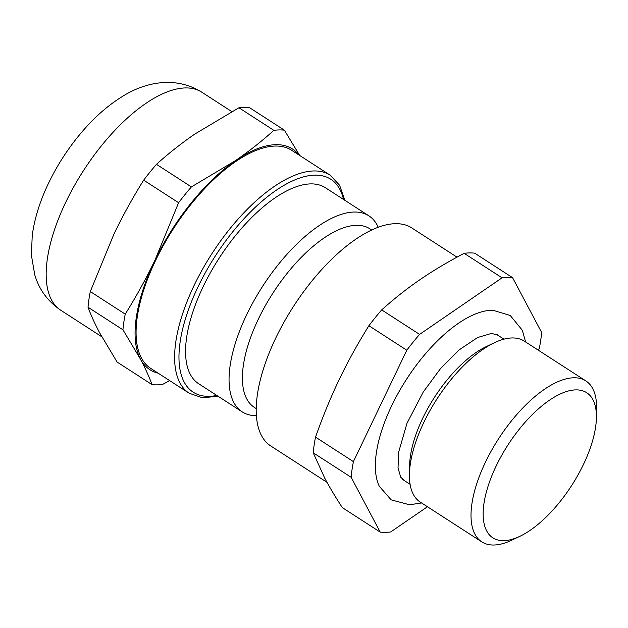 <?xml version="1.0" encoding="UTF-8"?>
<svg xmlns="http://www.w3.org/2000/svg" width="628" height="628" viewBox="0 0 628 628"><rect width="100%" height="100%" fill="white"/><g stroke="black" fill="none" stroke-linecap="round" stroke-linejoin="round"><path stroke-width="0.94" d="M378.221 227.234A116.698 50.994 122.9 0 0 368.887 215.836L325.375 187.717A116.698 50.994 122.9 0 0 310.829 183.886A116.698 50.994 122.9 0 0 210.67 272.214A116.698 50.994 122.9 0 0 198.684 383.739L242.196 411.858A116.698 50.994 122.9 0 0 256.42 415.689M344.819 200.285L339.63 185.291L330.171 175.173L291.643 150.273A129.839 56.732 122.9 0 0 155.666 260.337A129.839 56.732 122.9 0 0 150.689 368.361L189.216 393.261L202.326 397.728L218.128 396.307M158.06 373.126A131.385 57.407 -57.1 0 1 140.452 359.13C145.296 368.314 149.15 376.816 152.023 384.619A146.065 63.821 122.9 0 0 162.526 384.454L169.678 380.631M152.023 384.619L117.098 362.05L99.585 332.714C94.742 323.522 90.879 315.021 88.014 307.218L122.939 329.794L140.452 359.13A131.385 57.407 -57.1 0 1 154.888 260.353A131.385 57.407 -57.1 0 1 235.594 160.54A131.385 57.407 -57.1 0 1 299.014 155.037M125.223 314.133L90.299 291.557L114.013 233.938C123.041 215.231 132.924 197.302 143.679 180.157L178.603 202.726L154.888 260.353C145.861 279.06 135.978 296.981 125.223 314.133A146.065 63.821 122.9 0 0 122.939 329.794M191.399 186.909L156.474 164.332C168.155 153.742 180.911 143.671 194.727 134.125L238.93 107.765L273.855 130.334C262.174 140.923 249.418 150.995 235.594 160.54L191.399 186.909A146.065 63.821 122.9 0 0 178.603 202.726M299.697 155.477L284.366 130.169A146.065 63.821 122.9 0 0 273.855 130.334M284.366 130.169L249.442 107.6A146.065 63.821 -57.1 0 0 238.93 107.765M143.679 180.157A146.065 63.821 -57.1 0 1 156.474 164.332M88.014 307.218A146.065 63.821 -57.1 0 1 90.299 291.557M421.592 502.957L409.535 504.771L391.15 499.849L379.312 486.284A108.401 47.367 -57.1 0 1 406.606 379.171A108.401 47.367 -57.1 0 1 493.059 310.287L510.289 315.515L522.323 330.257L525.628 341.985M457.003 257.15L411.772 227.917A129.839 56.732 122.9 0 0 293.653 306.166A129.839 56.732 122.9 0 0 270.817 446.006L326.984 482.304M380.215 532.104L342.323 507.612C335.219 496.693 329.378 486.912 324.809 478.277L313.239 452.788L351.131 477.28L380.215 532.104A146.065 63.821 122.9 0 0 390.726 531.94L427.448 506.749M315.523 437.127C322.902 416.27 330.807 397.061 339.238 379.5C347.645 361.924 357.528 343.995 368.903 325.72L406.795 350.212L353.423 461.619L315.523 437.127A146.065 63.821 122.9 0 0 313.239 452.788M538.361 350.22L539.358 348.148A146.065 63.821 122.9 0 0 541.642 332.487L512.558 277.654L474.666 253.163A146.065 63.821 122.9 0 0 464.155 253.327L502.055 277.819L419.59 334.394L381.698 309.902C394.18 298.677 406.936 288.605 419.951 279.696C432.943 270.762 447.678 261.97 464.155 253.327M381.698 309.902A146.065 63.821 122.9 0 0 368.903 325.72M512.558 277.654A146.065 63.821 122.9 0 0 502.055 277.819M419.59 334.394A146.065 63.821 122.9 0 0 406.795 350.212M353.423 461.619A146.065 63.821 122.9 0 0 351.131 477.28M503.68 540.661A86.405 37.751 122.9 0 0 519.913 536.288A86.405 37.751 122.9 0 0 596.404 417.95A86.405 37.751 122.9 0 0 516.31 433.014A86.405 37.751 122.9 0 0 503.68 540.661M596.404 417.95L596.6 408.922A95.833 41.872 122.9 0 0 585.846 380.906A95.833 41.872 122.9 0 0 498.656 438.666A95.833 41.872 122.9 0 0 481.809 541.878A95.833 41.872 122.9 0 0 493.757 545.025A95.833 41.872 122.9 0 0 511.765 540.182L519.913 536.288M368.887 215.836A116.698 50.994 122.9 0 0 262.716 286.172A116.698 50.994 122.9 0 0 242.196 411.858M371.682 229.981L369.829 228.78A106.344 46.464 122.9 0 0 273.078 292.868A106.344 46.464 122.9 0 0 254.379 407.407L256.24 408.608M585.846 380.906L524.231 341.09A95.833 41.872 122.9 0 0 494.275 342.786L486.127 346.68A86.405 37.751 122.9 0 0 409.644 465.018L409.44 474.046A95.833 41.872 122.9 0 0 420.195 502.062L481.809 541.878M494.275 342.786A95.833 41.872 122.9 0 0 409.44 474.046M216.833 395.467A126.746 55.382 -57.1 0 1 198.095 286.729A126.746 55.382 -57.1 0 1 282.514 186.218A126.746 55.382 -57.1 0 1 343.524 199.445M330.171 175.173A129.839 56.732 122.9 0 0 194.201 285.245A129.839 56.732 122.9 0 0 189.216 393.261M65.752 202.232A129.839 56.732 122.9 0 0 60.775 310.248C47.767 301.361 39.093 289.563 34.76 274.844L31.4 255.219L32.24 235.319C34.595 218.238 40.035 200.858 48.552 183.188C58.349 162.895 70.674 144.448 85.526 127.845C96.845 115.222 108.903 104.915 121.691 96.916C143.16 83.053 174.168 75.038 201.729 92.159A129.839 56.732 122.9 0 0 65.752 202.232M60.775 310.248L101.76 336.741M201.729 92.159L231.779 111.58M498.632 335.768L497.407 334.787L491.308 333.468L477.586 337.526L459.241 349.835L440.456 368.66L423.217 392.068L406.975 423.335L398.615 452.254L398.026 467.931L400.727 477.202L404.832 480.899M402.32 479.282L410.1 484.306M496.12 334.143L503.907 339.175"/></g></svg>

